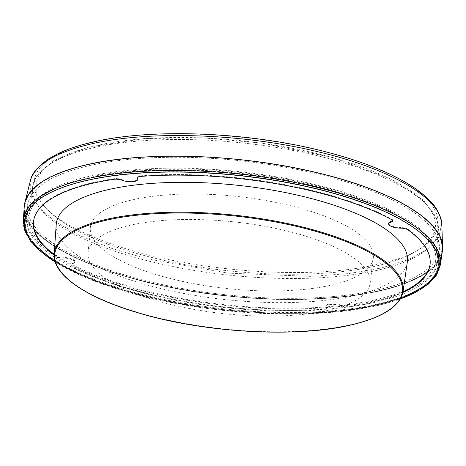 <?xml version="1.0" encoding="UTF-8"?>
<svg xmlns="http://www.w3.org/2000/svg" width="466" height="466" viewBox="0 0 466 466"><rect width="100%" height="100%" fill="white"/><g stroke="black" fill="none" stroke-linecap="round" stroke-linejoin="round"><path stroke-width="0.35" stroke-dasharray="2.33 1.75" d="M407.995 229.878L408.059 229.278A6.349 2.068 -173.9 0 0 400.731 227.536L400.667 228.136M392.622 220.663A6.349 2.068 -173.9 0 0 392.722 220.371A6.349 2.068 -173.9 0 0 391.487 218.944L391.428 219.544M402.892 292.45A199.436 64.931 6.1 0 1 349.646 306.82A6.349 2.068 6.1 0 1 341.671 305.935A9.53 3.105 -173.9 0 0 331.623 304.426A9.53 3.105 -173.9 0 0 325.856 306.634A9.53 3.105 -173.9 0 0 326.212 307.624A6.349 2.068 6.1 0 1 326.445 308.282A6.349 2.068 6.1 0 1 323.031 309.733A199.436 64.931 6.1 0 1 72.154 266.599A6.349 2.068 6.1 0 1 70.919 265.177A6.349 2.068 6.1 0 1 72.539 264.012A9.53 3.105 -173.9 0 0 74.962 262.271A9.53 3.105 -173.9 0 0 62.91 258.013A6.349 2.068 6.1 0 1 55.582 256.265A199.436 64.931 6.1 0 1 54.114 255.176M341.671 305.935L341.735 305.335A6.349 2.068 -173.9 0 0 349.71 306.226L349.646 306.82M323.031 309.733L323.095 309.133A6.349 2.068 -173.9 0 0 326.509 307.688A6.349 2.068 -173.9 0 0 326.276 307.024L326.212 307.624M72.539 264.012L72.603 263.418A6.349 2.068 -173.9 0 0 70.983 264.577A6.349 2.068 -173.9 0 0 72.218 266.004L72.154 266.599M55.582 256.265L55.646 255.671A6.349 2.068 -173.9 0 0 62.974 257.413L62.91 258.013M121.911 180.208L121.976 179.614A6.349 2.068 -173.9 0 0 113.995 178.723L113.931 179.323M140.546 176.41L140.61 175.816A6.349 2.068 -173.9 0 0 137.196 177.261A6.349 2.068 -173.9 0 0 137.231 177.569M388.679 223.278A9.53 3.105 -173.9 0 0 400.731 227.536M72.603 263.418A9.53 3.105 -173.9 0 0 75.026 261.671A9.53 3.105 -173.9 0 0 62.974 257.413M121.976 179.614A9.53 3.105 -173.9 0 0 132.018 181.123A9.53 3.105 -173.9 0 0 137.785 178.909M341.735 305.335A9.53 3.105 -173.9 0 0 331.687 303.826A9.53 3.105 -173.9 0 0 325.92 306.04A9.53 3.105 -173.9 0 0 326.276 307.024M408.059 229.278A199.436 64.931 6.1 0 1 430.165 263.669A199.436 64.931 6.1 0 1 430.13 263.966M403.008 291.827A199.436 64.931 6.1 0 1 349.71 306.226M140.61 175.816A199.436 64.931 6.1 0 1 391.487 218.944M55.646 255.671A199.436 64.931 6.1 0 1 54.132 254.541M33.511 221.583A199.436 64.931 6.1 0 1 33.546 221.28A199.436 64.931 6.1 0 1 113.995 178.723M323.095 309.133A199.436 64.931 6.1 0 1 72.218 266.004M379.359 290.714A209.618 68.246 -173.9 0 0 441.751 250.871A209.618 68.246 -173.9 0 0 240.677 159.925A209.618 68.246 -173.9 0 0 24.919 206.327A209.618 68.246 -173.9 0 0 150.436 282.792A209.618 68.246 -173.9 0 0 379.359 290.714A209.624 68.246 6.1 0 1 151.007 282.932A209.624 68.246 6.1 0 1 24.89 206.735A209.624 68.246 6.1 0 1 240.677 159.925A209.624 68.246 6.1 0 1 441.692 251.279A209.624 68.246 6.1 0 1 379.365 290.714M24.29 206.263A210.253 68.45 -173.9 0 0 150.18 282.961A210.253 68.45 -173.9 0 0 379.802 290.901A210.253 68.45 -173.9 0 0 442.385 250.941M442.269 251.733C438.529 286.899 339.498 307.886 231.48 296.399C119.599 286.328 20.219 243.52 24.226 207.125M30.645 179.69L30.704 193.547L39.313 207.923L56.13 222.224L80.426 235.854L111.217 248.238L147.192 258.869L228.585 273.169L311.16 276.39L348.562 273.6L381.275 268.002L407.901 259.812L427.357 249.386L438.797 237.147L441.791 223.622M94.336 142.083C169.694 123.717 306.995 137.284 380.728 170.387C458.445 202.588 457.024 247.609 377.763 264.298C302.411 282.664 165.11 269.098 91.377 235.994C13.66 203.793 15.081 158.772 94.336 142.083M377.681 289.887A206.986 67.389 -173.9 0 0 439.135 250.586A206.986 67.389 -173.9 0 0 240.584 160.782A206.986 67.389 -173.9 0 0 27.541 206.595A206.986 67.389 -173.9 0 0 151.578 282.128A206.986 67.389 -173.9 0 0 377.681 289.887M376.254 300.518A206.584 67.255 6.1 0 1 376.103 300.553A206.584 67.255 6.1 0 1 150.489 292.747A206.584 67.255 6.1 0 1 26.789 217.389A206.584 67.255 6.1 0 1 239.419 171.657A206.584 67.255 6.1 0 1 437.586 261.286A206.584 67.255 6.1 0 1 376.254 300.518M374.705 299.947A204.574 66.603 -173.9 0 0 435.733 259.877A204.574 66.603 -173.9 0 0 239.349 172.309A204.574 66.603 -173.9 0 0 28.904 216.399A204.574 66.603 -173.9 0 0 149.603 291.815A204.574 66.603 -173.9 0 0 374.705 299.947M327.895 310.373A141.839 46.175 -173.9 0 0 370.15 283.142A141.839 46.175 -173.9 0 0 234.054 221.88A141.839 46.175 -173.9 0 0 88.086 252.997A141.839 46.175 -173.9 0 0 172.606 304.921A141.839 46.175 -173.9 0 0 327.895 310.373M330.93 285.198A142.305 46.332 -173.9 0 0 373.318 257.873A142.305 46.332 -173.9 0 0 236.775 196.407A142.305 46.332 -173.9 0 0 90.328 227.629A142.305 46.332 -173.9 0 0 175.123 279.728A142.305 46.332 -173.9 0 0 330.93 285.198M407.336 261.921A176.567 57.487 6.1 0 1 354.783 295.479A176.567 57.487 6.1 0 1 161.947 288.809A176.567 57.487 6.1 0 1 56.223 224.402M377.594 289.951A207.073 67.419 -173.9 0 0 439.222 250.591A207.073 67.419 -173.9 0 0 240.584 160.747A207.073 67.419 -173.9 0 0 27.447 206.589A207.073 67.419 -173.9 0 0 151.438 282.128A207.073 67.419 -173.9 0 0 377.594 289.951M375.957 302.114A206.619 67.267 -173.9 0 0 437.458 262.847A206.619 67.267 -173.9 0 0 239.256 173.201A206.619 67.267 -173.9 0 0 26.591 218.938A206.619 67.267 -173.9 0 0 150.308 294.308A206.619 67.267 -173.9 0 0 375.957 302.114M376.557 304.869A207.848 67.669 6.1 0 1 31.566 240.281A207.848 67.669 6.1 0 1 287.44 182.27A207.848 67.669 6.1 0 1 376.557 304.869M377.565 304.1A209.112 68.083 -173.9 0 0 439.805 264.356A209.112 68.083 -173.9 0 0 317.055 186.994A209.112 68.083 -173.9 0 0 86.391 178.548A209.112 68.083 -173.9 0 0 23.976 219.917A209.112 68.083 -173.9 0 0 149.184 296.195A209.112 68.083 -173.9 0 0 377.565 304.1M440.353 265.02A209.729 68.281 6.1 0 1 377.926 304.88A209.729 68.281 6.1 0 1 148.881 296.959A209.729 68.281 6.1 0 1 23.3 220.453M55.215 262.003A208.459 67.867 -173.9 0 0 376.918 305.649A208.459 67.867 -173.9 0 0 400.376 298.892M93.095 238.225A200.73 65.351 -173.9 0 0 428.126 241.889A200.73 65.351 -173.9 0 0 186.074 137.517A200.73 65.351 -173.9 0 0 93.095 238.225M377.477 270.245A204.026 66.422 6.1 0 1 90.416 241.877A204.026 66.422 6.1 0 1 32.603 186.918A204.026 66.422 6.1 0 1 242.489 142.946A204.026 66.422 6.1 0 1 438.343 230.28A204.026 66.422 6.1 0 1 377.477 270.245M403.09 291.326A175.472 57.126 6.1 0 1 350.863 324.674A175.472 57.126 6.1 0 1 159.226 318.045A175.472 57.126 6.1 0 1 54.161 254.034M376.388 304.799A207.597 67.587 -173.9 0 0 287.371 182.34A207.597 67.587 -173.9 0 0 31.799 240.287A207.597 67.587 -173.9 0 0 376.388 304.799M377.39 304.048A208.867 68.001 6.1 0 1 149.854 296.289A208.867 68.001 6.1 0 1 24.191 220.371A208.867 68.001 6.1 0 1 239.198 173.725A208.867 68.001 6.1 0 1 439.496 264.752A208.867 68.001 6.1 0 1 377.39 304.048M392.722 220.371L392.657 220.966M326.445 308.282L326.509 307.688M70.983 264.577L70.919 265.177M137.132 177.861L137.196 177.261M75.026 261.671L74.962 262.271M325.92 306.04L325.856 306.634M24.919 206.327L23.976 219.917C21.873 244.883 61.629 271.981 123.997 290.306C202.075 313.997 311.964 320.358 376.965 304.915C415.27 296.079 436.217 282.559 439.805 264.356L441.751 250.871M55.308 262.288L84.171 277.031L120.321 290.056L161.999 300.721L207.131 308.515L253.492 313.053L298.776 314.101L340.745 311.608L377.332 305.696L400.224 299.149M33.546 221.28L33.482 221.88M430.165 263.669L430.101 264.263M437.586 261.286L439.135 250.586M26.789 217.389L27.541 206.595M435.733 259.877L438.343 230.28L436.799 218.962L423.472 200.24L391.376 179.165L333.283 157.654L261.607 143.05L201.341 137.726L144.134 138.559L87.957 147.233L53.462 160.718L36.523 176.142L32.603 186.918L28.904 216.399M370.15 283.142L373.318 257.873M88.086 252.997L90.328 227.629M24.89 206.735L24.191 220.371C24.04 237.27 39.121 253.516 69.428 269.109C95.798 282.437 128.966 293.149 168.937 301.252C240.328 315.808 323.509 317.264 376.796 304.84C414.728 296.091 435.628 282.734 439.496 264.752L441.692 251.279M437.458 262.847L439.222 250.591M26.591 218.938L27.447 206.589"/><path stroke-width="0.7" d="M54.114 255.176A199.436 64.931 6.1 0 1 33.482 221.88A199.436 64.931 6.1 0 1 113.931 179.323A6.349 2.068 6.1 0 1 121.911 180.208A9.53 3.105 -173.9 0 0 131.954 181.717A9.53 3.105 -173.9 0 0 137.72 179.509A9.53 3.105 -173.9 0 0 137.371 178.519A6.349 2.068 6.1 0 1 137.132 177.861A6.349 2.068 6.1 0 1 140.546 176.41A199.436 64.931 6.1 0 1 391.428 219.544A6.349 2.068 6.1 0 1 392.657 220.966A6.349 2.068 6.1 0 1 391.044 222.131A9.53 3.105 -173.9 0 0 388.615 223.872A9.53 3.105 -173.9 0 0 400.667 228.136A6.349 2.068 6.1 0 1 407.995 229.878A199.436 64.931 6.1 0 1 430.101 264.263A199.436 64.931 6.1 0 1 402.892 292.45M391.044 222.131L391.108 221.531A6.349 2.068 -173.9 0 0 392.622 220.663M137.231 177.569A6.349 2.068 -173.9 0 0 137.435 177.925L137.371 178.519M391.108 221.531A9.53 3.105 -173.9 0 0 388.679 223.278L388.615 223.872M137.72 179.509L137.785 178.909A9.53 3.105 -173.9 0 0 137.435 177.925M430.13 263.966A199.436 64.931 6.1 0 1 403.008 291.827M54.132 254.541A199.436 64.931 6.1 0 1 33.511 221.583M440.353 265.02L442.385 250.941A210.253 68.45 -173.9 0 0 240.695 159.721A210.253 68.45 -173.9 0 0 24.29 206.263L23.3 220.453A209.729 68.281 6.1 0 1 239.169 174.028A209.729 68.281 6.1 0 1 440.353 265.02L436.595 274.987L428.475 284.079L400.224 299.149M442.618 248.39L441.785 223.587C440.154 197.584 389.058 168.174 316.397 151.392C241.842 133.497 148.963 130.398 91.487 143.889L91.324 143.924C56.403 152.108 36.179 164.015 30.657 179.649L24.593 203.741C28.443 186.581 49.204 173.568 86.874 164.696C145.188 150.967 239.547 154.095 315.272 172.274C391.795 189.912 444.407 221.356 442.618 248.39L442.269 251.733M24.226 207.125L24.593 203.741M54.161 254.034L56.223 224.402A176.567 57.487 6.1 0 1 237.963 185.317A176.567 57.487 6.1 0 1 407.336 261.921L403.09 291.326C400.201 306.36 382.691 317.614 350.566 325.082C295.98 338.054 203.59 332.707 137.988 312.797C85.587 297.442 52.326 274.567 54.161 254.034A175.472 57.126 6.1 0 1 234.771 215.193A175.472 57.126 6.1 0 1 403.09 291.326M400.376 298.892A208.459 67.867 -173.9 0 0 373.773 206.898A208.459 67.867 -173.9 0 0 100.656 177.709A208.459 67.867 -173.9 0 0 55.215 262.003M350.362 325.058A174.837 56.922 -173.9 0 0 275.394 221.933A174.837 56.922 -173.9 0 0 60.155 270.729A174.837 56.922 -173.9 0 0 350.362 325.058M23.3 220.453L24.867 230.985L30.878 241.586L55.308 262.288M441.791 223.581C440.09 213.649 435.407 205.337 427.747 198.638C422.021 193.105 414.763 187.757 405.979 182.596C384.817 170.271 357.381 159.832 323.666 151.281C248.687 131.983 152.399 128.045 93.177 141.979C79.453 145.089 67.751 148.969 58.064 153.629L48.586 158.9C37.967 166.397 31.991 173.311 30.651 179.649"/></g></svg>
